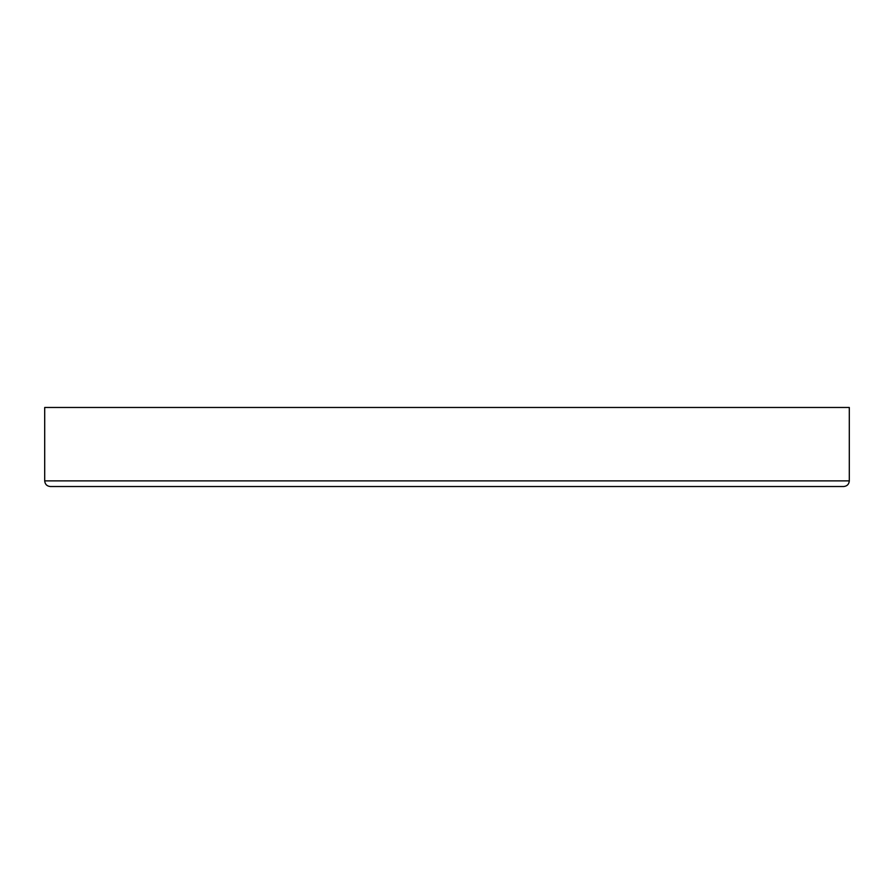 <?xml version="1.0" encoding="UTF-8"?>
<svg xmlns="http://www.w3.org/2000/svg" width="894" height="894" viewBox="0 0 894 894"><rect width="100%" height="100%" fill="white"/><g stroke="black" fill="none" stroke-linecap="round" stroke-linejoin="round"><path stroke-width="1.34" d="M44.7 407.474L849.3 407.474L849.3 480.883L44.7 480.883L44.7 407.474M44.7 480.883C45.035 484.313 46.913 486.191 50.343 486.526L843.657 486.526C847.087 486.191 848.965 484.313 849.3 480.883M77.163 486.526L108.219 486.526M176.397 486.526L238.497 486.526M664.588 486.526L717.603 486.526M785.781 486.526L816.837 486.526"/></g></svg>
